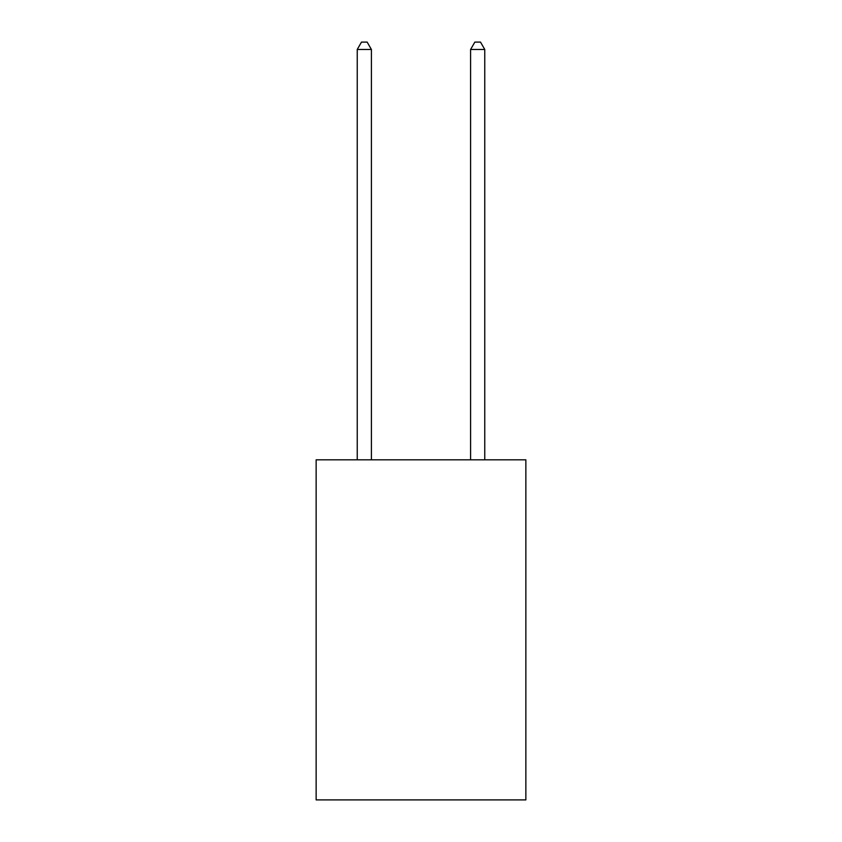 <?xml version="1.0" encoding="UTF-8"?>
<svg xmlns="http://www.w3.org/2000/svg" width="842" height="842" viewBox="0 0 842 842"><rect width="100%" height="100%" fill="white"/><g stroke="black" fill="none" stroke-linecap="round" stroke-linejoin="round"><path stroke-width="1.26" d="M525.861 459.827L525.861 799.9L316.139 799.9L316.139 459.827L525.861 459.827M371.406 459.827L371.406 49.468L357.24 49.468L357.24 459.827M357.24 49.468L361.492 42.1L367.154 42.1L371.406 49.468M484.76 459.827L484.76 49.468L470.594 49.468L470.594 459.827M470.594 49.468L474.846 42.1L480.508 42.1L484.76 49.468"/></g></svg>
